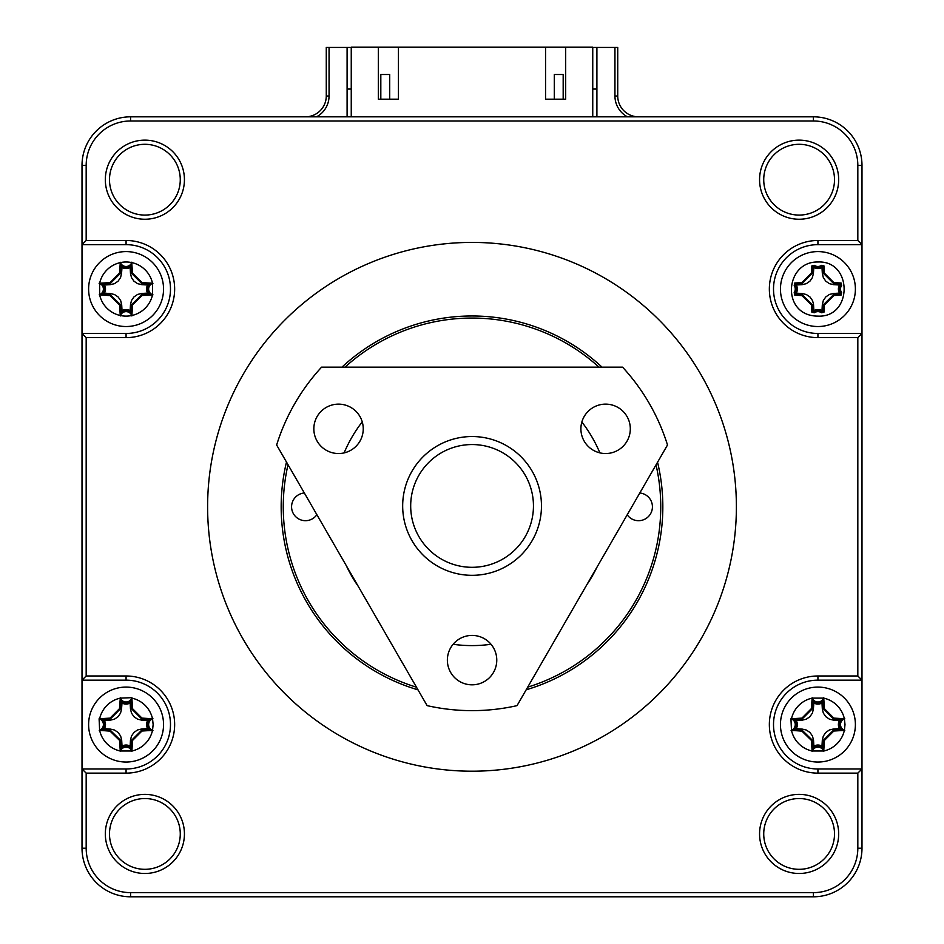 <?xml version="1.0" encoding="UTF-8"?>
<svg xmlns="http://www.w3.org/2000/svg" width="944" height="944" viewBox="0 0 944 944"><rect width="100%" height="100%" fill="white"/><g stroke="black" fill="none" stroke-linecap="round" stroke-linejoin="round"><path stroke-width="1.42" d="M351.251 47.424L326.27 47.424L326.27 96.005A20.815 20.815 0 0 1 305.455 116.82M638.545 116.82A20.815 20.815 0 0 1 617.73 96.005L617.73 47.424L592.749 47.424M326.27 96.005L329.055 96.005A23.588 23.588 0 0 1 316.559 116.82M329.055 96.005L329.055 47.424M351.251 89.066L347.097 89.066L347.097 116.82L347.097 47.424M592.749 89.066L596.903 89.066L596.903 116.82L596.903 47.424M614.945 47.424L614.945 96.005L617.73 96.005M627.441 116.82A23.588 23.588 0 0 1 614.945 96.005M592.749 116.82L592.749 47.2L565.68 47.2L565.68 99.191L545.561 99.191L545.561 47.2L398.439 47.2L398.439 99.191L378.32 99.191L378.32 47.2L351.251 47.2L351.251 116.82M378.32 47.2L398.439 47.2M545.561 47.2L565.68 47.2M554.305 99.191L554.305 74.517L563.179 74.517L563.179 99.191M380.821 99.191L380.821 74.517L389.695 74.517L389.695 99.191M472.071 436.541A69.396 69.396 0 0 1 541.467 505.925A69.396 69.396 0 0 1 472.071 575.321A69.396 69.396 0 0 1 402.675 505.925A69.396 69.396 0 0 1 472.071 436.541M472.071 444.553A61.384 61.384 0 0 1 533.454 505.925A61.384 61.384 0 0 1 472.071 567.309A61.384 61.384 0 0 1 410.687 505.925A61.384 61.384 0 0 1 472.071 444.553M472 242.419A264.391 264.391 0 0 1 736.391 506.81A264.391 264.391 0 0 1 472 771.201A264.391 264.391 0 0 1 207.609 506.81A264.391 264.391 0 0 1 472 242.419M799.12 873.483A39.554 39.554 0 0 1 759.566 833.93A39.554 39.554 0 0 1 799.12 794.376A39.554 39.554 0 0 1 838.673 833.93A39.554 39.554 0 0 1 799.12 873.483M799.12 798.541A35.388 35.388 0 0 0 763.731 833.93A35.388 35.388 0 0 0 799.12 869.318A35.388 35.388 0 0 0 834.508 833.93A35.388 35.388 0 0 0 799.12 798.541M144.88 873.483A39.554 39.554 0 0 1 105.327 833.93A39.554 39.554 0 0 1 144.88 794.376A39.554 39.554 0 0 1 184.434 833.93A39.554 39.554 0 0 1 144.88 873.483M144.88 798.541A35.388 35.388 0 0 0 109.492 833.93A35.388 35.388 0 0 0 144.88 869.318A35.388 35.388 0 0 0 180.269 833.93A35.388 35.388 0 0 0 144.88 798.541M144.88 219.244A39.554 39.554 0 0 1 105.327 179.69A39.554 39.554 0 0 1 144.88 140.137A39.554 39.554 0 0 1 184.434 179.69A39.554 39.554 0 0 1 144.88 219.244M144.88 144.302A35.388 35.388 0 0 0 109.492 179.69A35.388 35.388 0 0 0 144.88 215.079A35.388 35.388 0 0 0 180.269 179.69A35.388 35.388 0 0 0 144.88 144.302M799.12 219.244A39.554 39.554 0 0 1 759.566 179.69A39.554 39.554 0 0 1 799.12 140.137A39.554 39.554 0 0 1 838.673 179.69A39.554 39.554 0 0 1 799.12 219.244M799.12 144.302A35.388 35.388 0 0 0 763.731 179.69A35.388 35.388 0 0 0 799.12 215.079A35.388 35.388 0 0 0 834.508 179.69A35.388 35.388 0 0 0 799.12 144.302M417.991 689.84A190.83 190.83 0 0 1 286.492 462.064M341.964 367.145A190.83 190.83 0 0 1 602.036 367.145M126.071 762.044A37.477 37.477 0 0 0 163.548 724.567A37.477 37.477 0 0 0 126.071 687.09A37.477 37.477 0 0 1 163.548 724.567A37.477 37.477 0 0 1 126.071 762.044A37.477 37.477 0 0 1 88.606 724.567A37.477 37.477 0 0 1 126.071 687.09A37.477 37.477 0 0 1 163.548 724.567A37.477 37.477 0 0 1 126.071 762.044A37.477 37.477 0 0 1 88.606 724.567M126.071 251.588A37.477 37.477 0 0 1 163.548 289.053A37.477 37.477 0 0 1 126.071 326.53A37.477 37.477 0 0 1 88.606 289.053A37.477 37.477 0 0 1 126.071 251.588A37.477 37.477 0 0 1 163.548 289.053A37.477 37.477 0 0 1 126.071 326.53A37.477 37.477 0 0 1 88.606 289.053A37.477 37.477 0 0 1 126.071 251.588A37.477 37.477 0 0 1 163.548 289.053A37.477 37.477 0 0 1 126.071 326.53M817.929 687.09A37.477 37.477 0 0 1 855.394 724.567A37.477 37.477 0 0 1 817.929 762.044A37.477 37.477 0 0 1 780.452 724.567A37.477 37.477 0 0 1 817.929 687.09A37.477 37.477 0 0 1 855.394 724.567A37.477 37.477 0 0 1 817.929 762.044A37.477 37.477 0 0 1 780.452 724.567M152.503 730.385A27.057 27.057 0 0 1 131.889 750.999L120.254 750.999A27.057 27.057 0 0 1 99.639 730.349L99.096 718.773L110.082 718.113L119.487 708.649L120.537 708.732L121.115 701.026A7.08 7.08 0 0 0 131.039 701.026L131.499 708.732L132.549 708.673L141.978 718.101L141.895 719.151L149.612 719.599A7.092 7.092 0 0 0 149.612 729.523L152.952 730.349L141.966 731.034L132.538 740.462L131.487 740.391L131.039 748.108A7.08 7.08 0 0 0 121.115 748.108L122.024 746.126L121.693 740.32L119.617 740.462L110.059 731.14L110.141 730.09L102.436 729.523A7.092 7.092 0 0 0 102.436 719.599L110.153 719.163L110.082 718.113M99.651 718.738A27.057 27.057 0 0 1 120.301 698.123L131.853 697.663L132.549 708.673M131.889 698.135A27.057 27.057 0 0 1 152.503 718.75L152.539 718.915A6.042 6.042 0 0 0 152.539 730.219L152.952 730.349M131.889 262.621A27.057 27.057 0 0 1 152.503 283.235L152.503 294.87A27.057 27.057 0 0 1 131.889 315.485L131.712 315.52A27.057 27.057 0 0 1 120.431 315.52L120.254 315.485A27.057 27.057 0 0 1 99.639 294.847L99.651 283.224A27.057 27.057 0 0 1 120.301 262.621L120.431 262.585A27.057 27.057 0 0 1 131.712 262.585L132.549 273.158L141.978 282.598L141.895 283.637L149.612 284.097A7.092 7.092 0 0 0 149.612 294.021L147.642 293.112L141.836 293.442L141.966 295.519L132.538 304.959L131.487 304.877L131.039 312.594A7.08 7.08 0 0 0 121.115 312.594L122.024 310.611L121.693 304.806L119.617 304.947L110.059 295.625L110.141 294.575L102.436 294.021A7.092 7.092 0 0 0 102.436 284.097L110.153 283.648L110.082 282.598L119.487 273.135L120.537 273.217L121.115 265.512A7.08 7.08 0 0 0 131.039 265.512L131.853 262.161M817.929 251.588A37.477 37.477 0 0 1 855.394 289.053A37.477 37.477 0 0 1 817.929 326.53A37.477 37.477 0 0 1 780.452 289.053A37.477 37.477 0 0 1 817.929 251.588A37.477 37.477 0 0 0 780.452 289.053A37.477 37.477 0 0 0 817.929 326.53A37.477 37.477 0 0 1 780.452 289.053A37.477 37.477 0 0 1 817.929 251.588A37.477 37.477 0 0 1 855.394 289.053A37.477 37.477 0 0 1 817.929 326.53M817.929 261.995C852.821 260.296 852.857 317.786 817.929 316.122C780.712 316.063 784.558 261.299 817.929 261.995M791.497 718.738A27.057 27.057 0 0 1 812.147 698.123L823.746 698.135A27.057 27.057 0 0 1 844.349 718.75L844.396 718.915A6.042 6.042 0 0 0 844.396 730.219L844.349 730.385A27.057 27.057 0 0 1 823.746 750.999L812.111 750.999A27.057 27.057 0 0 1 791.485 730.349L790.942 718.773L801.94 718.113L811.344 708.649L812.383 708.732L812.961 701.026A7.08 7.08 0 0 0 822.885 701.026L823.345 708.732L824.395 708.673L833.823 718.101L833.741 719.151L841.458 719.599A7.092 7.092 0 0 0 841.458 729.523L833.741 729.983L833.812 731.034L824.383 740.462L823.333 740.391L822.885 748.108A7.08 7.08 0 0 0 812.961 748.108L813.87 746.126L813.539 740.32L811.462 740.462L801.916 731.14L801.987 730.09L794.282 729.523A7.092 7.092 0 0 0 794.282 719.599L801.999 719.163L801.94 718.113M120.431 315.52A6.03 6.03 0 0 1 131.712 315.52M120.289 315.957L121.115 312.594L120.667 304.877L110.141 294.575L110.224 293.549L104.395 293.136A8.118 8.118 0 0 0 104.406 285.005L110.212 284.675L110.153 283.648L120.537 273.217L121.564 273.3L121.988 267.471A8.107 8.107 0 0 0 130.13 267.482L131.039 265.512L131.499 273.229L132.549 273.158M131.865 751.471L130.13 746.126A8.107 8.107 0 0 0 122.024 746.126M131.865 315.957L130.13 310.611A8.107 8.107 0 0 0 122.024 310.611M152.952 283.271L147.642 285.005A8.118 8.118 0 0 0 147.642 293.112M817.929 311.614A6.03 6.03 0 0 0 814.401 312.747A23.954 23.954 0 0 1 811.887 312.228L811.462 304.947L801.916 295.625L794.754 295.106A23.954 23.954 0 0 1 794.211 292.451A6.042 6.042 0 0 0 794.211 285.666A23.954 23.954 0 0 1 794.754 283.011L801.94 282.598L811.344 273.135L811.875 265.878A23.954 23.954 0 0 1 814.412 265.358A6.03 6.03 0 0 0 821.433 265.358A23.954 23.954 0 0 1 823.959 265.878L824.395 273.158L833.823 282.598L841.104 283.011A23.954 23.954 0 0 1 841.611 285.536A6.042 6.042 0 0 0 841.611 292.569A23.954 23.954 0 0 1 841.104 295.094L833.812 295.519L824.383 304.959L823.959 312.228A23.954 23.954 0 0 1 821.445 312.747A6.03 6.03 0 0 0 817.929 311.614M821.445 312.747L821.681 311.65A7.08 7.08 0 0 0 814.165 311.65L814.401 312.747M823.711 751.471L821.976 746.126A8.107 8.107 0 0 0 813.87 746.126M833.812 295.519L833.741 294.469L823.333 304.877L822.967 311.39A22.904 22.904 0 0 1 821.681 311.65L821.882 310.564A8.107 8.107 0 0 0 813.964 310.564L814.165 311.65A22.904 22.904 0 0 1 812.878 311.39L812.513 304.877L801.987 294.575L795.591 294.127L794.754 295.106M86.175 337.633L86.175 675.987L126.071 675.987A48.581 48.581 0 0 1 174.652 724.567A48.581 48.581 0 0 1 126.071 773.136L86.175 773.136L86.175 848.219A44.415 44.415 0 0 0 130.591 892.635L813.409 892.635A44.415 44.415 0 0 0 857.825 848.219L857.825 773.136L817.929 773.136A48.581 48.581 0 0 1 769.348 724.567A48.581 48.581 0 0 1 817.929 675.987L857.825 675.987L857.825 337.633L817.929 337.633A48.581 48.581 0 0 1 769.348 289.053A48.581 48.581 0 0 1 817.929 240.484L857.825 240.484L857.825 165.401A44.415 44.415 0 0 0 813.409 120.985L130.591 120.985A44.415 44.415 0 0 0 86.175 165.401L86.175 240.484L126.071 240.484A48.581 48.581 0 0 1 174.652 289.053A48.581 48.581 0 0 1 126.071 337.633L86.175 337.633L82.01 333.468L82.01 680.152L126.071 680.152L126.071 675.987M86.175 675.987L82.01 680.152L82.01 848.219A48.581 48.581 0 0 0 130.591 896.8L813.409 896.8A48.581 48.581 0 0 0 861.99 848.219L861.99 768.982L817.929 768.982L817.929 773.136M126.071 337.633L126.071 333.468L82.01 333.468L82.01 244.649L126.071 244.649L126.071 240.484M126.071 333.468A44.415 44.415 0 0 0 170.486 289.053A44.415 44.415 0 0 0 126.071 244.649M86.175 240.484L82.01 244.649L82.01 165.401A48.581 48.581 0 0 1 130.591 116.82L813.409 116.82A48.581 48.581 0 0 1 861.99 165.401L861.99 244.649L857.825 240.484M817.929 240.484L817.929 244.649L861.99 244.649L861.99 333.468L817.929 333.468L817.929 337.633M817.929 244.649A44.415 44.415 0 0 0 773.514 289.053A44.415 44.415 0 0 0 817.929 333.468M857.825 337.633L861.99 333.468L861.99 680.152L857.825 675.987M817.929 675.987L817.929 680.152L861.99 680.152L861.99 768.982L857.825 773.136M817.929 680.152A44.415 44.415 0 0 0 773.514 724.567A44.415 44.415 0 0 0 817.929 768.982M86.175 773.136L82.01 768.982L126.071 768.982A44.415 44.415 0 0 0 170.486 724.567A44.415 44.415 0 0 0 126.071 680.152M657.555 462.241A190.83 190.83 0 0 1 526.174 689.793M152.952 718.773L147.642 720.508A8.118 8.118 0 0 0 147.642 728.626L149.612 729.523L141.895 729.983L141.966 731.034M152.503 718.75L141.978 718.101M131.853 697.663L130.13 702.997L130.461 708.802L131.499 708.732L141.895 719.151L141.824 720.178L147.642 720.508M120.336 697.793L121.988 702.985A8.107 8.107 0 0 0 130.13 702.997M131.712 698.1A6.03 6.03 0 0 1 120.431 698.1M120.301 698.123L119.487 708.649M99.096 718.773L104.406 720.508L110.212 720.189L110.153 719.163L120.537 708.732L121.564 708.814L121.988 702.985M99.604 718.95A6.042 6.042 0 0 1 99.604 730.184M99.214 730.314L104.395 728.65A8.118 8.118 0 0 0 104.406 720.508M99.639 730.349L110.059 731.14M120.254 750.999L119.617 740.462M120.289 751.471L121.115 748.108L120.667 740.391L110.141 730.09L110.224 729.063L104.395 728.65M120.431 751.035A6.03 6.03 0 0 1 131.712 751.035M131.889 750.999L132.538 740.462M131.712 262.585A6.03 6.03 0 0 1 120.431 262.585M120.336 262.279L121.988 267.471M120.301 262.621L119.487 273.135M99.651 283.224L110.082 282.598M99.096 283.271L104.406 285.005M99.604 283.448A6.042 6.042 0 0 1 99.604 294.67M99.214 294.811L104.395 293.136M99.639 294.847L110.059 295.625M120.254 315.485L119.617 304.947M131.889 315.485L132.538 304.959M152.503 294.87L141.966 295.519M152.952 294.847L149.612 294.021L141.895 294.469L131.487 304.877L130.461 304.806L130.13 310.611M152.539 294.705A6.042 6.042 0 0 1 152.539 283.401M152.503 283.235L141.978 282.598M844.797 718.773L839.487 720.508A8.118 8.118 0 0 0 839.487 728.626L844.797 730.349M844.349 718.75L833.823 718.101M823.746 698.135L824.395 708.673M823.711 697.663L821.988 702.997L822.318 708.802L823.345 708.732L833.741 719.151L833.67 720.178L839.487 720.508M823.569 698.1A6.03 6.03 0 0 1 812.288 698.1M812.182 697.793L813.834 702.985A8.107 8.107 0 0 0 821.988 702.997M812.147 698.123L811.344 708.649M790.942 718.773L796.252 720.508L802.07 720.189L801.999 719.163L812.383 708.732L813.421 708.814L813.834 702.985M791.45 718.95A6.042 6.042 0 0 1 791.45 730.184M791.072 730.314L796.24 728.65A8.118 8.118 0 0 0 796.252 720.508M791.485 730.349L801.916 731.14M812.111 750.999L811.462 740.462M812.135 751.471L812.961 748.108L812.513 740.391L801.987 730.09L802.07 729.063L796.24 728.65M812.288 751.035A6.03 6.03 0 0 1 823.569 751.035M823.746 750.999L824.383 740.462M844.349 730.385L833.812 731.034M147.642 728.626L141.836 728.945L141.895 729.983L131.487 740.391L130.461 740.308L130.13 746.126M130.13 267.482L130.461 273.288L131.499 273.229L141.895 283.637L141.824 284.675L147.642 285.005M841.104 295.094L840.266 294.103L833.741 294.469L833.682 293.442L829.434 294.434L825.799 296.923L823.31 300.558L822.307 304.806L824.383 304.959M833.682 293.442L839.417 293.124L840.266 294.103A22.904 22.904 0 0 0 840.514 292.817L841.611 292.569M841.611 285.536L840.514 285.3A7.092 7.092 0 0 0 840.514 292.817L839.428 293.006A21.865 21.865 0 0 1 839.417 293.124M839.428 293.006A8.118 8.118 0 0 1 839.428 285.1L840.514 285.3A22.904 22.904 0 0 0 840.266 284.014L841.104 283.011M833.823 282.598L833.741 283.637L840.266 284.014L839.417 284.994A21.865 21.865 0 0 1 839.428 285.1M824.395 273.158L823.345 273.229L833.741 283.637L833.67 284.675L839.417 284.994M823.959 265.878L822.967 266.715L823.345 273.229L822.318 273.288L823.31 277.536L825.799 281.182L829.434 283.66L833.67 284.675M822.318 273.288L821.988 267.565L822.967 266.715A22.904 22.904 0 0 0 821.681 266.468L821.433 265.358M814.412 265.358L814.176 266.468A7.08 7.08 0 0 0 821.681 266.468L821.87 267.553A21.865 21.865 0 0 1 821.988 267.565M821.87 267.553A8.107 8.107 0 0 1 813.976 267.553L814.176 266.468A22.904 22.904 0 0 0 812.867 266.727L811.875 265.878M811.344 273.135L812.383 273.217L812.867 266.727L813.822 267.577A21.865 21.865 0 0 1 813.976 267.553M801.94 282.598L801.999 283.648L812.383 273.217L813.421 273.3L813.822 267.577M794.754 283.011L795.591 284.002L801.999 283.648L802.07 284.675L806.306 283.672L809.94 281.17L812.418 277.536L813.421 273.3M802.07 284.675L796.441 284.982L795.591 284.002A22.904 22.904 0 0 0 795.308 285.43L794.211 285.666M794.211 292.451L795.308 292.675A7.092 7.092 0 0 0 795.308 285.43L796.394 285.241A21.865 21.865 0 0 1 796.441 284.982M796.394 292.864L795.308 292.675A22.904 22.904 0 0 0 795.591 294.127L796.441 293.159A21.865 21.865 0 0 1 796.394 292.864A8.118 8.118 0 0 0 796.394 285.241M801.916 295.625L802.07 293.549L796.441 293.159M811.462 304.947L813.539 304.806L813.433 303.732L812.501 300.57L809.976 296.959L806.306 294.504L802.07 293.549M811.887 312.228L813.858 310.541L813.539 304.806M821.882 310.564A21.865 21.865 0 0 0 821.988 310.541L823.959 312.228M839.487 728.626L833.682 728.945L833.741 729.983L823.333 740.391L822.307 740.308L821.976 746.126M141.824 720.178L137.588 719.175L133.942 716.685L131.464 713.039L130.461 708.802M121.564 708.814L120.572 713.039L118.094 716.685L114.46 719.186L110.212 720.189M110.224 729.063L114.46 730.019L118.118 732.461L120.655 736.084L121.693 740.32M130.461 740.308L131.464 736.072L133.954 732.438L137.588 729.948L141.836 728.945M141.824 284.675L137.588 283.66L133.942 281.182L131.464 277.536L130.461 273.288M121.564 273.3L120.572 277.536L118.094 281.17L114.46 283.672L110.212 284.675M110.224 293.549L114.46 294.504L118.118 296.959L120.655 300.57L121.693 304.806M130.461 304.806L131.464 300.558L133.954 296.923L137.588 294.434L141.836 293.442M822.307 304.806L821.988 310.541M833.67 720.178L829.434 719.175L825.799 716.685L823.31 713.039L822.318 708.802M813.421 708.814L812.418 713.039L809.94 716.685L806.306 719.186L802.07 720.189M802.07 729.063L806.306 730.019L809.976 732.461L812.501 736.084L813.539 740.32M822.307 740.308L823.31 736.072L825.799 732.438L829.434 729.948L833.682 728.945M491.033 644.28A138.792 138.792 0 0 1 453.096 644.304M358.142 586.177A138.792 138.792 0 0 1 346.342 565.727M344.112 452.896A138.792 138.792 0 0 1 362.236 421.874M316.877 514.692A13.877 13.877 0 0 1 291.59 507.376A13.877 13.877 0 0 1 304.334 492.98M639.796 492.992A13.877 13.877 0 0 1 652.41 507.435A13.877 13.877 0 0 1 627.205 514.81M416.481 687.208A188.753 188.753 0 0 1 288.014 464.696M345.032 367.145A188.753 188.753 0 0 1 598.968 367.145M656.033 464.873A188.753 188.753 0 0 1 527.696 687.149M581.858 422.003A138.792 138.792 0 0 1 599.877 452.86M596.986 567.155A138.792 138.792 0 0 1 586.743 584.879M593.257 450.229A24.709 24.709 0 0 1 584.206 416.481A24.709 24.709 0 0 1 617.954 407.442A24.709 24.709 0 0 1 627.005 441.19A24.709 24.709 0 0 1 593.257 450.229M459.716 681.521A24.709 24.709 0 0 1 450.677 647.773A24.709 24.709 0 0 1 484.425 638.722A24.709 24.709 0 0 1 493.464 672.47A24.709 24.709 0 0 1 459.716 681.521M326.187 450.229A24.709 24.709 0 0 1 317.149 416.481A24.709 24.709 0 0 1 350.885 407.442A24.709 24.709 0 0 1 359.935 441.19A24.709 24.709 0 0 1 326.187 450.229M427.125 705.64L276.639 445.002A204.706 204.706 0 0 1 321.597 367.145L622.556 367.145A204.706 204.706 0 0 1 667.502 445.002L517.029 705.64A204.706 204.706 0 0 1 427.125 705.64M855.394 724.567A37.477 37.477 0 0 1 817.929 762.044M152.539 718.915L153.14 724.567L152.539 730.219M844.396 718.915L844.998 724.567L844.396 730.219M86.175 165.401L82.01 165.401M130.591 120.985L130.591 116.82M813.409 120.985L813.409 116.82M857.825 165.401L861.99 165.401M857.825 848.219L861.99 848.219M813.409 892.635L813.409 896.8M130.591 892.635L130.591 896.8M86.175 848.219L82.01 848.219M126.071 773.136L126.071 768.982"/></g></svg>
